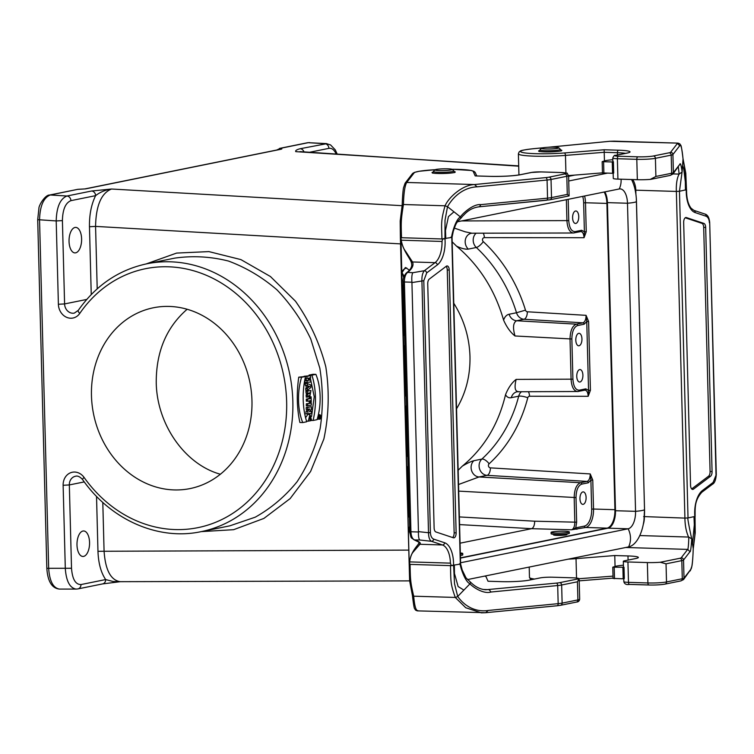 <?xml version="1.0" encoding="UTF-8"?>
<svg xmlns="http://www.w3.org/2000/svg" width="754" height="754" viewBox="0 0 754 754"><rect width="100%" height="100%" fill="white"/><g stroke="black" fill="none" stroke-linecap="round" stroke-linejoin="round"><path stroke-width="1.13" d="M453.785 303.268C463.927 319.413 469.327 337.142 469.978 356.444C470.345 375.737 465.859 393.192 456.547 408.8M187.143 309.253C166.445 327.255 156.144 351.703 156.238 382.58C156.832 424.361 184.89 464.455 220.366 474.228M91.47 395.709A92.242 79.754 78.5 0 1 153.382 307.773A92.242 79.754 78.5 0 1 249.876 382.335A92.242 79.754 78.5 0 1 190.046 488.583A92.242 79.754 78.5 0 1 91.47 395.709M576.989 529.242A1.367 1.178 78.5 0 1 575.764 527.847L571.598 529.779C573.653 528.95 574.727 526.462 574.821 522.296L574.18 497.678C574.388 489.365 576.508 484.379 580.552 482.73L587.074 481.401C589.1 480.581 590.156 478.083 590.231 473.927L592.767 480.081L593.521 509.035L614.925 509.695A16.852 8.303 -88.2 0 1 607.064 528.139L585.66 527.48L571.598 529.779L531.589 528.686L460.063 543.182M607.064 528.139L460.449 557.866M460.355 554.199A9.114 0.914 -1.5 0 0 462.739 553.521L462.777 554.878A9.114 0.914 -1.5 0 1 460.392 555.557L460.421 556.141A6.72 0.669 178.5 0 1 460.402 556.188M566.961 533.945L566.97 534.539A6.72 0.669 178.5 0 1 566.103 534.897A6.72 0.669 178.5 0 1 558.554 535.406A6.72 0.669 178.5 0 1 553.54 534.888L553.53 534.303M582.87 491.919A6.239 3.073 -88.2 0 1 583.219 491.891A6.239 3.073 -88.2 0 1 586.103 497.508A6.239 3.073 -88.2 0 1 582.842 504.369A6.239 3.073 -88.2 0 1 579.949 498.394A6.239 3.073 -88.2 0 1 582.87 491.919M578.714 333.343A6.239 3.073 -88.2 0 1 579.072 333.315A6.239 3.073 -88.2 0 1 581.947 338.932A6.239 3.073 -88.2 0 1 578.686 345.794A6.239 3.073 -88.2 0 1 575.802 339.818A6.239 3.073 -88.2 0 1 578.714 333.343M579.666 369.592A6.239 3.073 -88.2 0 1 580.014 369.564A6.239 3.073 -88.2 0 1 582.899 375.172A6.239 3.073 -88.2 0 1 579.638 382.033A6.239 3.073 -88.2 0 1 576.753 376.067A6.239 3.073 -88.2 0 1 579.666 369.592M76.38 589.091L76.097 589.091C69.83 588.016 66.229 581.183 65.306 568.591L63.129 485.274A13.666 11.819 78.5 0 1 70.744 472.692A13.666 11.819 78.5 0 1 84.08 477.433A132.101 114.212 -101.5 0 0 252.43 496.877A132.101 114.212 -101.5 0 0 247.387 304.296A132.101 114.212 -101.5 0 0 79.783 313.4A4.552 1.753 34.5 0 1 78.275 310.365C95.815 285.398 118.661 269.875 146.804 263.796A136.653 118.152 78.5 0 1 289.753 374.248A136.653 118.152 78.5 0 1 201.111 531.655L229.772 525.849L255.238 517.178C271.167 508.253 285.106 496.452 297.067 481.768C307.604 465.736 315.285 447.999 320.12 428.583C323.174 408.602 323.07 388.461 319.819 368.141L310.752 338.961C301.958 320.525 290.705 304.173 277.01 289.885C262.175 277.152 245.993 267.538 228.462 261.044C210.536 256.53 192.619 255.559 174.721 258.132L174.692 258.141M310.073 420.666L311.666 420.496L309.922 414.427L307.896 414.361L305.577 417.688M311.289 403.107L306.341 403.814A136.653 118.152 78.5 0 1 306.312 405.85L311.345 405.152L311.289 403.107L307.613 403.852L307.67 405.897M309.14 400.892A136.653 118.152 78.5 0 1 309.149 402.212L311.261 402.071L311.129 396.811L310.252 396.99L310.299 398.593L307.491 399.168L307.547 401.213L310.346 400.647L310.394 402.25M311.129 396.811L309.065 396.953A136.653 118.152 78.5 0 1 309.112 398.555L306.303 399.13A136.653 118.152 78.5 0 1 306.331 401.175L307.547 401.213M307.076 383.437L305.134 383.381A136.653 118.152 78.5 0 1 305.379 385.407L306.02 385.662A136.653 118.152 78.5 0 1 306.256 387.971L305.69 388.461A136.653 118.152 78.5 0 1 305.86 390.487L307.264 390.534L310.884 387.452L310.818 385.03L307.076 383.437L307.802 388.018L307.208 388.508L307.264 390.534M305.936 378.404A136.653 118.152 78.5 0 1 306.209 380.289L304.767 380.582A136.653 118.152 78.5 0 1 305.05 382.636L310.733 381.958L310.686 379.903L309.338 380.176L309.281 377.961L310.62 377.688L310.573 375.643L306.897 376.387L306.944 378.433L308.395 378.14L308.452 380.355L307.01 380.657L307.057 382.702M310.573 375.643L304.098 376.293A136.653 118.152 78.5 0 1 304.116 376.406M309.074 375.087L311.902 375.172A46.343 22.818 -88.2 0 1 313.089 420.478L317.076 419.667A38.812 19.114 91.8 0 0 315.888 374.361L313.061 374.276L309.074 375.087L309.319 375.596M310.262 377.763L314.239 396.736L311.543 416.538M307.34 393.296L306.058 393.258A136.653 118.152 -101.5 0 0 305.917 391.203L310.959 390.497L309.847 396.387L308.952 395.539L307.434 397.179L307.378 394.917L308.575 393.541L308.556 393.041L307.34 393.296L307.283 391.241L310.959 390.497M309.847 396.387L308.292 396.246M307.434 397.179L306.247 397.141A136.653 118.152 -101.5 0 0 306.143 394.879L307.302 393.494A136.653 118.152 -101.5 0 0 307.293 393.296M307.755 409.403L306.199 409.356A136.653 118.152 -101.5 0 0 306.275 407.396L311.383 406.689L311.449 409.309L309.432 411.637L311.506 411.222L311.553 413.183L307.877 413.927L307.811 411.307L309.828 408.988L307.755 409.403L307.707 407.433L311.383 406.689M307.877 413.927L305.936 413.871A136.653 118.152 -101.5 0 0 306.105 411.26L307.858 409.384M302.759 422.57L299.885 422.485C296.85 408.432 296.473 393.324 298.744 377.179L305.558 376.453A46.343 22.818 91.8 0 0 306.746 421.759L302.759 422.57A38.812 19.114 -88.2 0 1 301.581 377.264L305.558 376.453M518.705 165.889L295.785 151.648C295.163 150.63 296.642 149.65 300.215 148.717A4.552 3.94 78.5 0 1 303.937 151.884M91.243 294.531L89.472 226.728C89.283 214.739 91.328 204.381 95.607 195.654A4.552 3.94 -101.5 0 0 91.63 191.007L111.498 189.018C101.3 193.137 95.984 205.597 95.57 226.398L97.209 288.839M604.152 192.034A16.852 8.303 -88.2 0 1 606.904 203.41L585.5 202.751L586.263 231.704L584.048 237.717C583.803 233.938 582.748 231.893 580.872 231.563L580.787 231.563A1.367 1.178 -101.5 0 0 581.654 230.272L584.397 231.808L583.643 202.854A15.485 7.625 91.8 0 0 582.729 196.37M614.925 509.695L606.904 203.41M458.159 470.26L462.306 466.151C467.065 463.286 470.911 461.476 473.861 460.703A9.114 7.879 -101.5 0 0 471.589 470.581A9.114 7.879 -101.5 0 0 479.044 476.962L458.526 484.511M584.689 390.176A1.367 1.178 78.5 0 0 584.887 390.157L577.498 391.571C573.747 390.93 571.607 386.83 571.08 379.281L570.024 339.102C570.231 330.78 572.352 325.794 576.395 324.154L582.917 322.825C584.944 322.005 585.999 319.507 586.075 315.342L586.753 321.6L584.114 324.22L577.592 325.539C573.935 327.029 572.022 331.515 571.852 338.998L572.908 379.177C573.464 386.519 575.594 390.186 579.279 390.176A1.367 1.178 78.5 0 1 578.158 391.505L517.103 391.769A9.114 7.879 -101.5 0 0 511.297 397.678C508.799 398.159 506.876 397.151 505.538 394.662C498.46 424.342 484.04 448.168 462.306 466.151M505.538 394.662C508.319 387.773 511.853 382.683 516.141 379.394C514.2 387.452 514.973 391.533 518.469 391.628M515.001 335.982C510.533 332.448 506.726 327.161 503.587 320.111C504.775 316.755 506.613 314.795 509.11 314.248A9.114 7.879 -101.5 0 0 516.613 320.752C513.163 322.58 512.626 327.66 515.001 335.973L571.852 338.998M471.702 233.212A9.114 7.879 -101.5 0 0 471.297 233.278A9.114 7.879 -101.5 0 0 465.35 239.829A9.114 7.879 -101.5 0 0 468.319 249.112C465.359 249.451 461.439 248.471 456.547 246.162C479.252 265.351 494.935 289.998 503.587 320.111M456.547 246.162L452.174 241.817M586.263 231.704L584.397 231.808L584.048 237.717L484.37 237.633A2.281 1.97 -101.5 0 0 483.276 241.629A143.486 124.061 78.5 0 1 525.481 310.158A2.281 1.97 -101.5 0 0 527.348 311.779L586.075 315.342L588.61 321.496L586.753 321.6L588.554 390.383L590.42 390.289L588.195 396.293C587.96 392.523 586.895 390.468 585.019 390.148L584.944 390.148M572.597 217.84A6.239 3.073 91.8 0 0 575.481 223.457A6.239 3.073 91.8 0 0 578.752 216.596A6.239 3.073 91.8 0 0 575.867 210.979A6.239 3.073 91.8 0 0 572.597 217.84M74.995 227.463A12.752 6.277 -88.2 0 1 75.72 227.397A12.752 6.277 -88.2 0 1 81.602 240.347A12.752 6.277 -88.2 0 1 74.938 252.901A12.752 6.277 -88.2 0 1 69.038 240.696A12.752 6.277 -88.2 0 1 74.995 227.463M82.94 531.033A12.752 6.277 -88.2 0 1 83.666 530.967A12.752 6.277 -88.2 0 1 89.556 543.907A12.752 6.277 -88.2 0 1 82.883 556.461A12.752 6.277 -88.2 0 1 76.983 544.256A12.752 6.277 -88.2 0 1 82.94 531.033M568.196 199.32L568.752 220.602C569.317 227.934 571.438 231.601 575.132 231.601A1.367 1.178 78.5 0 1 574.011 232.92L573.342 232.995C569.6 232.355 567.46 228.255 566.923 220.696L566.377 199.687M454.342 228.104L465.161 231.808L471.853 233.212L573.342 232.995M471.297 233.278L471.863 233.212M459.582 524.596L531.589 528.686C533.53 527.857 534.567 525.359 534.699 521.202L576.65 522.202L575.764 527.847L584.435 526.085A15.485 7.625 91.8 0 0 591.664 509.139L590.9 480.175L592.767 480.081M528.365 391.675A6.833 3.384 -90 0 1 529.562 396.246L588.195 396.293L588.554 390.383L585.811 388.857A1.367 1.178 78.5 0 1 584.906 390.157M588.271 482.796A1.367 1.178 -101.5 0 0 587.074 481.401L487.056 475.34L479.044 476.962L580.552 482.73A1.367 1.178 78.5 0 1 581.739 484.125L588.271 482.796L590.9 480.175L590.231 473.927L490.392 467.866A2.281 1.97 -101.5 0 1 489.101 463.804A143.486 124.061 78.5 0 0 527.772 397.763A2.281 1.97 -101.5 0 1 529.562 396.246M46.833 568.318L37.7 219.659L38.897 208.632C38.624 205.324 45.325 194.749 49.538 195.041L77.813 189.329L50.254 194.994C43.487 197.746 39.915 206.049 39.547 219.923L48.68 568.591C49.585 581.174 53.176 588.007 59.453 589.091L59.481 589.091C51.913 588.309 47.691 581.391 46.833 568.318L71.517 568.262C72.346 579.138 75.494 584.576 80.961 584.567L105.664 579.562C100.979 572.644 98.406 563.229 97.963 551.287L96.531 496.358M79.783 313.4A13.666 11.819 78.5 0 1 66.682 317.34A13.666 11.819 78.5 0 1 58.388 304.267L56.201 220.941C56.588 207.077 60.16 198.764 66.936 196.012L91.63 191.007M300.215 148.717L326.84 143.656M326.369 143.599L308.235 142.685L280.441 148.321C282.184 148.632 282.307 148.962 280.79 149.292L85.626 188.868L78.048 189.358M102.798 502.409L104.071 550.948C105.315 569.845 110.659 580.09 120.103 581.683L409.639 580.882M518.714 166.182L299.913 151.62M86.729 299.442L64.59 303.928L62.412 220.611C62.667 209.508 65.504 202.864 70.914 200.658L95.607 195.654C100.084 192.11 105.381 189.904 111.498 189.018L402.089 205.691M120.32 581.683L113.166 581.523L105.664 579.562A4.552 3.94 -101.5 0 1 102.601 583.907L77.907 588.912A4.552 3.94 -101.5 0 0 80.961 584.567M276.68 150.037L280.441 148.321M306.576 421.203L310.073 420.892L310.026 418.847L308.904 419.073L309.913 416.632L310.733 420.685M309.922 414.427L308.263 421.26M308.876 418.809L310.026 418.847M306.341 403.814L307.613 403.852M309.065 396.953L310.252 396.99M309.112 398.555L310.299 398.593M306.303 399.13L307.491 399.168M308.556 386.444L309.677 386.482L308.584 387.32L308.546 386.086L309.677 386.482M305.379 385.407L307.132 385.464M306.02 385.662L307.736 385.718M306.256 387.971L307.802 388.018M305.69 388.461L307.208 388.508M304.098 376.293L306.897 376.387M305.125 378.376L306.944 378.433M306.209 380.289L308.452 380.355M304.767 380.582L307.01 380.657M309.328 379.865L310.686 379.903M315.888 374.361L311.902 375.172M311.675 420.43L313.089 420.478M319.724 419.196A2.243 1.103 91.8 0 0 320.77 416.868A2.243 1.103 91.8 0 0 319.734 414.728A2.243 1.103 91.8 0 0 318.556 417.188A2.243 1.103 91.8 0 0 319.592 419.205A2.243 1.103 91.8 0 0 319.724 419.196M319.705 418.489A1.527 0.754 91.8 0 0 320.422 416.905A1.527 0.754 91.8 0 0 319.715 415.445A1.527 0.754 91.8 0 0 318.914 417.122A1.527 0.754 91.8 0 0 319.621 418.498A1.527 0.754 91.8 0 0 319.705 418.489M309.404 392.872C309.715 394.417 309.979 394.361 310.196 392.711L309.404 392.872C309.715 394.417 309.979 394.361 310.196 392.711M306.143 394.879L307.378 394.917M307.302 393.494L308.575 393.541M305.917 391.203L307.283 391.241M309.837 411.166L311.506 411.222M306.105 411.26L307.811 411.307M306.275 407.396L307.707 407.433M298.744 377.179L301.581 377.264M319.093 416.038L320.148 416.067L319.14 416.274L319.338 417.801M319.564 417.575L320.148 416.067M318.914 417.122L319.451 417.141M444.125 170.536A8.652 0.867 -1.5 0 0 452.183 169.377A8.652 0.867 -1.5 0 0 443.559 168.821A8.652 0.867 -1.5 0 0 434.964 169.82A8.652 0.867 -1.5 0 0 444.125 170.536M550.684 148.934A8.652 0.867 -1.5 0 0 558.742 147.765A8.652 0.867 -1.5 0 0 550.109 147.218A8.652 0.867 -1.5 0 0 541.523 148.218A8.652 0.867 -1.5 0 0 550.684 148.934M604.84 191.893A15.947 7.851 -88.2 0 1 607.422 202.628L615.49 510.722A15.947 7.851 -88.2 0 1 608.054 528.168L460.458 558.101M457.48 221.77L619.222 188.971A15.947 7.851 -88.2 0 1 620.127 188.896A15.947 7.851 -88.2 0 1 627.488 203.241L635.556 511.335A15.947 7.851 -88.2 0 1 628.12 528.79L460.581 562.757M636.461 201.441L644.529 509.516A34.166 16.824 -88.2 0 1 643.973 520.241A34.166 16.824 -88.2 0 1 628.6 546.914L467.471 579.581M631.532 179.527A34.166 16.824 -88.2 0 1 636.329 198.538A34.166 16.824 -88.2 0 1 636.461 201.422A18.219 1.819 178.5 0 1 636.461 201.431A18.219 1.819 178.5 0 1 627.488 203.241L607.422 202.628M568.723 180.998L607.055 173.222M568.601 176.332L574.727 175.088M564.68 531.24A9.114 0.914 -1.5 0 0 551.08 532.39A9.114 0.914 -1.5 0 0 560.213 533.059A9.114 0.914 -1.5 0 0 569.298 531.909A9.114 0.914 -1.5 0 0 564.68 531.24M551.08 532.39L551.117 533.747A9.114 0.914 -1.5 0 0 560.25 534.416A9.114 0.914 -1.5 0 0 569.336 533.276L569.298 531.909M462.739 553.521A9.114 0.914 -1.5 0 0 460.317 552.965M484.662 576.094A31.885 3.186 178.5 0 1 486.113 576.876L488.026 581.24L501.231 581.645A20.499 2.055 -1.5 0 0 529.167 580.146L540.382 577.866A9.114 0.914 178.5 0 1 552.795 577.206L572.211 577.8A13.666 1.367 178.5 0 1 579.11 578.714L613.021 576.113M446.132 266.369A4.552 2.243 -88.2 0 1 447.263 269.979L454.144 532.795A4.552 2.243 -88.2 0 1 452.579 537.517M400.911 237.68L401.232 240.196C402.023 244.918 403.465 248.613 405.577 251.28L412.513 261.968C413.918 265.163 412.315 268.631 407.716 272.382L412.758 272.712L424.37 270.714L435.039 262.665A20.499 10.094 91.8 0 0 442.004 241.45L442.655 238.98L441.938 238.961L451.778 237.425L460.326 564.105L450.496 565.632L409.733 564.378L409.215 564.105L400.911 237.68M406.359 272.957L407.499 272.552A9.114 4.486 91.8 0 0 404.398 281.977L403.249 281.817C402.834 278.848 403.871 275.898 406.349 272.957L406.67 272.712C409.903 270.29 411.618 267.698 411.816 264.937L411.496 263.146C410.977 259.216 403.041 251.242 401.232 240.196L442.004 241.45M409.724 564.378L409.658 561.89C410.892 551.042 418.461 545.048 418.828 543.125L419.083 542.305L413.946 539.741C411.015 537.225 411.184 539.544 409.79 531.598L403.249 281.808M404.955 347.094L404.003 345.652L405.332 396.086L406.208 394.832M403.767 277.359L402.089 272.505L405.388 267.5L409.422 270.158M403.371 286.473L402.419 285.021L403.739 335.464L404.615 334.201M406.538 407.452L405.586 406.001L406.906 456.443L407.791 455.18M409.799 525.764L408.819 529.214L409.903 533.125M408.121 468.074L407.179 466.622L408.498 517.065L409.375 515.811M419.752 540.005L414.719 539.921C419.469 541.617 421.194 543.069 419.912 544.275L442.438 544.963L431.458 541.306L419.752 540.005C418.781 539.053 418.347 536.386 418.461 531.994L410.939 531.768L404.398 281.977L411.92 282.213L418.461 531.627L428.508 532.739L421.91 280.865C421.759 276.2 422.579 272.816 424.37 270.714A2.281 1.847 -127 0 1 426.698 272.901L437.367 264.852A22.78 11.216 91.8 0 0 444.973 238.811L445.011 220.338L447.508 206.69L460.44 216.935C454.728 219.791 450.619 239.376 451.778 237.425L450.911 237.142M461.033 218.057L463.013 215.729C464.012 215.276 468.818 207.897 479.421 206.785L480.863 204.636C472.428 203.655 460.986 215.305 460.44 216.935L460.854 218.311C455.755 223.071 456.01 223.684 453.305 231.224L452.051 237.312L460.609 563.983L462.183 569.958L465.963 577.79L470.553 582.239C470.232 581.541 476.17 589.185 485.764 589.76L556.311 583.115A11.385 1.14 -1.5 0 0 559.609 582.672L579.11 578.714L577.423 581.796L561.655 584.991L562.126 603.115A13.666 1.367 -1.5 0 1 558.167 603.662A2.281 1.31 84.4 0 1 557.065 605.773L485.67 612.7L488.206 610.467L558.167 603.662L557.696 585.538L491.005 592.022L489.167 589.656L482.975 589.458M488.206 610.467A43.986 35.702 -83.5 0 1 457.706 596.461L454.521 583.737L453.597 565.462L451.212 565.651L450.43 563.144L409.658 561.89C410.204 557.272 411.458 553.888 413.446 551.74L419.912 544.275A1.216 1.197 41.5 0 1 418.828 543.125M491.005 592.022C482.673 594.642 470.675 585.274 470.044 583.747L457.706 596.461L455.652 597.451L413.701 596.188L412.4 595.349L409.62 580.787L400.383 237.548L400.186 221.082L402.174 205.192C402.645 192.477 403.315 188.981 403.465 187.982L405.068 183.231M470.553 582.239L470.044 583.747C464.2 581.739 459.063 562.098 460.326 564.105L459.469 563.813M463.88 590.109L458.121 586.537L454.474 573.502L454.351 565.311M485.67 612.7L481.316 612.842L465.746 607.733L455.303 597.47C450.129 583.191 450.92 580.787 450.496 565.632L451.212 565.651M427.735 283.806L434.125 527.913A4.552 2.243 91.8 0 0 435.897 531.956L453.418 537.8A4.552 2.243 91.8 0 0 453.748 537.866A4.552 2.243 91.8 0 0 456.132 532.852L449.243 270.045A4.552 2.243 -88.2 0 0 447.141 265.945A4.552 2.243 -88.2 0 0 446.311 266.237L429.28 279.093A4.552 2.243 -88.2 0 0 427.735 283.806M433.673 539.119A2.281 1.96 -71.5 0 1 431.458 541.306C429.582 540.194 428.602 537.338 428.508 532.739L430.393 532.578C430.619 536.047 431.712 538.224 433.673 539.119L444.653 542.776A22.78 11.216 -88.2 0 1 453.531 565.481M414.059 539.77A2.262 1.942 -71.5 0 0 414.719 539.921M409.79 531.598L410.939 531.768A9.114 4.486 91.8 0 0 414.502 539.845L413.946 539.732M426.698 272.901L423.795 280.695L411.938 282.58M408.828 529.581L409.799 531.872M409.667 526.989L408.819 529.214M432.928 172.166A11.612 1.159 -1.5 0 0 432.033 172.638A11.612 1.159 -1.5 0 0 444.153 173.477A11.612 1.159 -1.5 0 0 455.256 172.025A11.612 1.159 -1.5 0 0 454.342 171.601M480.863 204.636L547.555 198.151A13.666 1.367 -1.5 0 0 551.513 197.605L567.281 194.409L569.082 195.861M405.058 183.231L412.4 173.74L414.351 172.421L419.139 171.271L435.171 169.697A29.613 2.959 -1.5 0 0 414.144 172.864L406.726 182.459L474.464 184.542L545.698 177.614A11.385 1.14 -1.5 0 0 548.997 177.162A2.281 1.97 78.5 0 1 551.033 179.48L551.513 197.605A2.281 1.97 78.5 0 1 549.977 199.782L569.11 195.899L568.582 175.559A13.666 1.367 178.5 0 1 566.81 176.285L551.033 179.48A13.666 1.367 178.5 0 1 547.074 180.027L477.112 186.832A43.986 35.702 96.5 0 0 447.508 206.69L445.039 205.795C440.656 221.591 441.571 223.825 441.938 238.961L401.166 237.708M477.112 186.832L474.464 184.542C462.617 184.9 448.8 197.133 445.039 205.795L403.447 204.523C400.883 220.366 401.024 222.571 401.524 237.717M548.997 177.162L564.765 173.957A11.385 1.14 -1.5 0 0 560.467 172.515L541.052 171.921A6.833 0.688 -1.5 0 0 531.74 172.421L520.524 174.692A22.78 2.281 178.5 0 1 489.497 176.361L475.699 175.936M402.174 205.192L403.447 204.523C403.729 193.109 404.823 185.757 406.726 182.459L405.171 183.109M453.974 211.817L448.442 216.596L445.491 230.488L445.793 238.641M442.655 238.98L444.973 238.811M411.92 282.213C411.58 277.745 411.854 274.588 412.758 272.712M437.367 264.852A2.281 1.847 -127 0 0 435.039 262.665L412.513 261.968A1.216 1.15 159.5 0 0 411.496 263.146M407.716 272.382A2.262 1.828 -127 0 0 406.519 272.844M402.099 272.873L404.144 276.209M406.679 267.934C403.795 268.924 402.259 270.441 402.089 272.505M685.235 217.783L701.917 223.344A4.552 2.243 -88.2 0 1 703.689 227.388L710.079 471.504A4.552 2.243 -88.2 0 1 708.534 476.217L691.682 488.931M568.582 175.588L602.455 172.864M625.603 153.345A20.499 2.055 -1.5 0 0 617.422 152.704L604.208 152.289L604.435 160.932M565.924 172.986L565.462 155.399L604.208 152.289L604.171 149.763L618.487 150.206A22.78 2.281 178.5 0 1 627.083 153.09L615.867 155.362A6.833 0.688 -1.5 0 0 618.44 156.229L637.865 156.823A11.385 1.14 -1.5 0 0 653.379 155.993L669.147 152.798A11.385 1.14 -1.5 0 0 670.589 152.289L677.478 143.373L679.684 145.758L672.917 154.513A13.666 1.367 178.5 0 1 671.192 155.126L655.414 158.321A13.666 1.367 178.5 0 1 636.8 159.32L617.385 158.726A9.114 0.914 178.5 0 1 612.757 158.048L612.851 161.45A9.114 0.914 -1.5 0 0 613.398 161.742L613.69 173.071L612.559 173.297L612.267 161.969L613.398 161.742M613.153 173.175L613.294 178.444A9.114 0.914 -1.5 0 0 617.912 179.113L637.337 179.706A13.666 1.367 -1.5 0 0 650.25 179.405L651.004 179.301M542.833 147.803L533.021 148.764A29.613 2.959 -1.5 0 0 525.095 152.949A29.613 2.959 -1.5 0 0 564.322 152.968A2.281 1.074 -94.6 0 1 565.462 155.399A31.885 3.186 178.5 0 1 518.384 153.825L518.922 174.212A31.885 3.186 -1.5 0 0 519.581 174.834M539.487 150.555A11.612 1.159 -1.5 0 0 538.592 151.026A11.612 1.159 -1.5 0 0 544.482 151.884A11.612 1.159 -1.5 0 0 561.815 150.423A11.612 1.159 -1.5 0 0 560.891 149.999M650.25 179.405L655.895 176.445L671.663 173.241A13.666 1.367 -1.5 0 0 673.397 172.638L679.844 164.297C680.608 161.441 682.012 170.489 682.106 171.997L683.03 158.934L685.273 171.62L686.083 180.922L686.197 189.895L685.339 189.612M679.684 145.758A43.986 3.563 -91 0 1 683.03 158.934L683.001 158.613M683.03 158.774C680.947 141.582 680.89 146.408 679.901 143.91L678.138 143.128L609.741 141.3L548.13 147.294M609.223 141.347L614.095 141.158L609.505 141.3M679.844 164.297L672.926 174.07A2.281 2.262 -142.3 0 0 673.397 172.638L672.917 154.513A2.281 2.262 -142.3 0 0 670.589 152.289M682.021 172.364L679.467 191.262L686.479 189.706M682.568 165.465L683.746 168.887L685.329 181.855L685.452 190.046M632.794 179.565A22.073 21.659 -55.2 0 1 635.792 190.178L676.366 191.431A21.904 8.04 85.1 0 1 679.137 174.099L682.106 171.997L681.767 173.514M635.085 189.895L635.792 190.178L635.905 194.362M673.049 173.91L679.137 174.099L678.336 167.068M643.643 516.575L684.915 518.102L676.366 191.431L679.467 191.262L688.025 517.932L695.122 516.433M625.716 547.489L687.695 549.402L689.985 551.683C690.843 552.437 691.701 540.458 691.72 538.808L688.638 537.055A21.904 8.115 -92.7 0 1 684.915 518.102L688.025 517.932C686.819 515.915 690.975 535.755 691.72 538.808L691.691 538.705M643.303 524.35A22.073 21.725 116.3 0 0 644.35 516.858L644.34 516.735M712.068 471.561L705.669 227.444A4.552 2.243 91.8 0 0 703.897 223.41L686.376 217.567A4.552 2.243 91.8 0 0 686.055 217.501A4.552 2.243 91.8 0 0 683.671 222.515L690.551 485.322A4.552 2.243 -88.2 0 0 692.653 489.421A4.552 2.243 -88.2 0 0 693.491 489.129L710.513 476.274A4.552 2.243 -88.2 0 0 712.068 471.561L710.079 471.504M713.096 482.466L716.3 474.549C715.819 480.006 714.547 483.229 712.483 484.219A2.281 1.847 53 0 0 713.096 482.466L702.426 490.515A22.78 11.216 91.8 0 0 694.82 516.556M716.008 474.662L709.702 222.666L716.3 474.549M704.896 214.032A2.281 1.96 108.5 0 1 706.121 216.247L695.15 212.581A22.78 11.216 -88.2 0 1 686.263 189.885M689.985 551.683L683.539 560.024A13.666 1.367 178.5 0 1 681.814 560.627L666.036 563.832L660.278 562.258A13.666 1.367 178.5 0 1 647.356 562.559L627.941 561.966A9.114 0.914 178.5 0 1 623.322 561.296A9.114 0.914 178.5 0 1 624.5 560.816L635.716 558.535A20.499 2.055 -1.5 0 0 638.374 557.451A20.499 2.055 -1.5 0 0 627.978 555.943L614.764 555.538L576.028 558.648A31.885 3.186 178.5 0 1 568.243 559.148M614.764 555.538L615.057 566.442L612.785 567.187L624.01 567.253A9.114 0.914 -1.5 0 1 623.464 566.961L623.322 561.296M622.879 567.479L623.181 578.808L624.312 578.582L624.01 567.253M660.278 562.258L679.769 558.309A11.385 1.14 -1.5 0 0 681.211 557.8A2.281 2.262 -142.3 0 1 683.539 560.024L684.01 578.148L690.777 569.393A43.986 3.563 89 0 0 693.237 548.705L691.72 538.808M690.777 569.393L683.548 579.581A2.281 2.262 -142.3 0 0 684.01 578.148A13.666 1.367 -1.5 0 1 682.285 578.752L681.814 560.627A2.281 1.97 -101.5 0 0 679.769 558.309M692.474 543.757L694.311 524.878L694 516.726M693.228 548.912L694.792 535.029L694.754 516.575M681.211 557.8L687.695 549.402C688.289 549.93 689.005 537.96 688.638 537.055L639.778 535.557M612.804 159.678L609.798 160.018A18.219 1.819 -1.5 0 0 604.454 160.932L602.163 161.676L612.267 161.969M602.597 172.92L612.559 173.297M613.209 578.431L623.181 578.808M623.426 565.189L620.419 565.519A18.219 1.819 -1.5 0 0 615.076 566.442M581.739 484.125C578.092 485.604 576.179 490.091 576.009 497.583L576.65 522.202M579.279 390.176L585.811 388.857M336.18 153.986C334.229 149.782 331.798 147.907 328.885 148.359A4.552 3.94 78.5 0 0 324.908 143.703L308.235 142.685A3.647 3.148 78.5 0 0 307.519 142.732L309.658 142.581M49.538 195.041A3.647 3.148 78.5 0 1 50.254 194.994L66.936 196.012A4.552 3.94 -101.5 0 1 70.914 200.658M461.637 220.931L568.752 220.602M459.374 516.924L534.699 521.202M576.009 497.583L458.705 491.118M516.141 379.394L572.908 379.177M588.61 321.496L590.42 390.289M575.132 231.601L581.654 230.272M509.11 314.248L516.509 312.75A136.653 118.152 -101.5 0 0 476.321 247.482L468.319 249.112M584.114 324.22A1.367 1.178 78.5 0 0 582.917 322.825L524.011 319.253L516.613 320.752L576.395 324.154A1.367 1.178 -101.5 0 1 577.592 325.539M473.861 460.703L481.863 459.082A136.653 118.152 -101.5 0 0 518.695 396.18L511.297 397.678M84.269 481.91L69.33 484.935L71.517 568.262M84.08 477.433A4.552 1.046 -35.4 0 0 82.61 479.619C79.99 476.688 77.605 475.567 75.447 476.255A9.114 7.879 -101.5 0 0 69.33 484.935L63.129 485.274M58.388 304.267L64.59 303.928A9.114 7.879 -101.5 0 0 74.326 313.108L78.275 310.365M328.885 148.359L309.649 152.251M62.412 220.611L56.201 220.941L37.7 219.659M97.963 551.287L408.564 550.109M400.553 243.891L95.57 226.398L89.472 226.728M146.201 263.919L176.606 253.08L208.896 251.6L240.884 259.593L270.403 276.501L295.455 301.185C309.442 320.968 319.555 342.844 325.803 366.812C329.536 391.288 328.895 415.36 323.862 439.007L310.591 471.495L290.149 498.582L263.9 518.422L233.627 529.685L201.375 531.608M584.586 195.993A16.852 8.303 -88.2 0 1 585.5 202.751L583.643 202.854M591.664 509.139L593.521 509.035A16.852 8.303 -88.2 0 1 585.66 527.48A1.367 1.178 -101.5 0 1 584.435 526.085M490.392 467.866A6.833 3.346 93.5 0 1 487.056 475.34A9.114 7.879 78.5 0 1 479.591 468.96A9.114 7.879 78.5 0 1 481.863 459.082A6.833 3.044 -132.4 0 1 489.101 463.804M483.276 241.629A6.833 2.187 -47.1 0 1 476.321 247.482A9.114 7.879 78.5 0 1 476.151 233.203M527.348 311.779A6.833 3.346 -86.5 0 1 524.011 319.253A9.114 7.879 78.5 0 1 516.509 312.75L525.481 310.158M527.772 397.763A6.833 1.687 -165.5 0 0 518.695 396.18A9.114 7.879 78.5 0 1 521.495 391.694M484.37 237.633A6.833 3.384 90 0 0 483.239 233.184M77.228 588.978A4.552 3.94 -101.5 0 0 77.907 588.912L76.135 589.091M77.813 189.329L84.91 188.915A3.647 3.148 78.5 0 1 85.626 188.868M84.91 188.915L280.083 149.349A3.647 3.148 78.5 0 1 280.79 149.292M432.73 173.175L433.409 171.45A10.264 1.027 -1.5 0 0 444.276 172.298A10.264 1.027 -1.5 0 0 453.823 170.913L454.587 172.6M539.289 151.573L539.958 149.848A10.264 1.027 -1.5 0 0 550.825 150.687A10.264 1.027 -1.5 0 0 560.382 149.311L561.146 150.998M628.6 546.914A18.219 15.749 -101.5 0 0 628.12 528.79L608.054 528.168M643.973 520.241L644.529 509.525A18.219 1.819 178.5 0 1 644.529 509.525A18.219 1.819 178.5 0 1 635.556 511.335L615.49 510.722M621.079 179.207A18.219 15.749 78.5 0 1 619.222 188.971M486.189 612.653L556.904 605.773A2.281 1.31 84.4 0 0 557.065 605.773L560.599 605.292A2.281 1.97 78.5 0 0 562.126 603.115L577.903 599.92L577.423 581.796M560.599 605.292L576.376 602.088A2.281 1.97 78.5 0 0 577.903 599.92A13.666 1.367 -1.5 0 0 579.675 599.194L579.138 578.855M559.609 582.672A2.281 1.97 78.5 0 1 561.655 584.991A13.666 1.367 178.5 0 1 557.696 585.538A2.281 1.31 84.4 0 0 556.311 583.115M417.933 610.627C415.954 610.9 414.54 606.093 413.701 596.188C410.355 581.965 410.374 579.543 410.072 564.388M423.795 280.695L430.393 532.578M450.43 563.144A20.499 10.094 91.8 0 0 442.438 544.963A2.281 1.96 -71.5 0 0 444.653 542.776M456.132 532.852L454.144 532.795M447.263 269.979L449.243 270.045M545.698 177.614A2.281 1.31 84.4 0 1 547.074 180.027L547.555 198.151A2.281 1.31 84.4 0 1 546.452 200.262A2.281 1.31 84.4 0 1 546.292 200.262L479.648 206.747M567.281 194.409L566.81 176.285A2.281 1.97 78.5 0 0 564.765 173.957M475.19 175.918L473.22 171.441A29.613 2.959 -1.5 0 0 452.014 169.273M560.467 172.515A2.281 1.122 -88.2 0 1 560.599 172.506C570.533 173.712 565.613 172.082 568.582 175.559M531.74 172.421A2.281 1.97 -101.5 0 0 531.353 172.459L541.184 171.912L560.599 172.506M520.524 174.692A2.281 1.97 -101.5 0 0 520.128 174.73L531.353 172.459M412.4 173.74A2.281 2.262 37.7 0 1 414.144 172.864M473.22 171.441A2.281 2.262 -23.7 0 1 475.359 172.789L476.754 175.955M404.031 276.529L403.267 276.548M618.487 150.206A2.281 1.122 -88.2 0 0 617.422 152.704L617.479 154.994M618.44 156.229A2.281 1.122 -88.2 0 0 617.385 158.726L617.912 179.113M637.865 156.823A2.281 1.122 -88.2 0 0 636.8 159.32L637.337 179.706M653.379 155.993A2.281 1.97 -101.5 0 1 655.414 158.321L655.895 176.445M669.147 152.798A2.281 1.97 -101.5 0 1 671.192 155.126L671.663 173.241A2.281 1.97 -101.5 0 1 670.136 175.418L651.164 179.263M564.322 152.968L604.171 149.763M627.083 153.09A2.281 1.97 78.5 0 0 626.687 153.128L615.471 155.399A2.281 1.97 78.5 0 1 615.867 155.362M533.021 148.764A2.281 1.31 -95.6 0 0 532.861 148.755C517.725 150.63 521.297 150.904 519.167 151.884L518.384 153.825M669.74 175.446A2.281 1.97 -101.5 0 0 670.136 175.418L672.926 174.07M709.41 222.788C709.184 219.32 708.091 217.143 706.121 216.247M686.564 189.782C686.517 198.095 688.044 204.249 691.126 208.255L693.887 210.366A2.281 1.96 108.5 0 1 695.15 212.581M705.669 227.444L703.689 227.388M703.897 223.41L701.917 223.344M686.376 217.567L685.725 217.538M530.929 579.788L529.478 577.46A31.885 3.186 -1.5 0 0 534.567 579.044M576.028 558.648L576.537 578.073M627.978 555.943L628.091 560.09M648.817 584.981L629.656 584.397A2.281 1.122 -88.2 0 1 629.524 584.407C626.329 584.934 624.444 584.02 623.85 581.683A9.114 0.914 -1.5 0 0 628.478 582.352L647.893 582.955A13.666 1.367 -1.5 0 0 666.508 581.956L682.285 578.752A2.281 1.97 -101.5 0 1 680.362 580.957M627.941 561.966L628.478 582.352A2.281 1.122 -88.2 0 0 629.524 584.407L648.94 585A2.281 1.122 -88.2 0 1 647.893 582.955L647.356 562.559M666.036 563.832L666.508 581.956A2.281 1.97 -101.5 0 1 664.981 584.124L680.758 580.929L683.548 579.581M664.585 584.161A11.385 1.14 178.5 0 1 649.071 584.991A2.281 1.122 -88.2 0 1 648.94 585C655.405 585.132 660.758 584.84 664.981 584.124A2.281 1.97 -101.5 0 1 664.585 584.161M579.195 580.853L613.068 578.13L579.195 580.834M531.824 579.609A29.613 2.959 178.5 0 1 532.965 578.808M702.426 490.515A2.281 1.847 53 0 1 701.814 492.268L712.483 484.219M708.534 476.217L710.513 476.274M691.842 489.073L693.491 489.129M603.596 161.846L603.888 173.175M614.208 567.357L614.51 578.686M146.804 263.796L174.721 258.132M573.36 232.986L580.74 231.582M76.097 589.091L59.453 589.091M337.17 154.052L335.285 149.867L330.572 144.938L326.331 143.609M120.649 581.645L102.601 583.907M82.61 479.619C110.546 519.798 158.208 540.882 201.111 531.655M279.47 148.425L307.519 142.732M317.236 419.139L319.592 419.205M318.395 414.681L319.734 414.728M434.964 169.82L433.409 171.45M452.183 169.377L453.823 170.913M541.523 148.218L539.958 149.848M558.742 147.765L560.382 149.311M636.329 198.538L644.529 509.525M576.376 602.088C578.261 602.022 579.364 601.061 579.675 599.194M485.906 612.7L417.273 610.872L415.511 610.09C414.53 607.592 414.464 612.418 412.381 595.226M520.128 174.73C512.39 176.031 502.221 176.568 489.629 176.351L475.444 175.918M451.976 169.264L471.269 170.47L473.974 171.347L475.359 172.789M479.412 206.785L549.977 199.782M615.471 155.399C614.689 154.9 613.784 155.786 612.757 158.048M626.687 153.128L628.355 152.798M609.468 141.309L547.753 147.313M543.05 147.765L532.861 148.755M683.011 158.651L685.791 173.213L686.479 189.782M631.711 179.537L633.002 182.77M678.138 143.128L614.095 141.158M693.887 210.366L704.867 214.023C707.61 214.673 709.222 217.548 709.702 222.666M529.478 577.46L529.204 567.065M623.85 581.683L623.775 578.686M695.028 516.452L695.226 532.899L693.237 548.874M693.246 548.808C692.775 561.541 692.106 565.029 691.946 566.028L690.24 570.891M695.113 516.415C695.113 507.517 694.575 500.336 701.814 492.268M602.163 161.676L602.465 173.005M612.785 567.187L613.077 578.516"/></g></svg>
